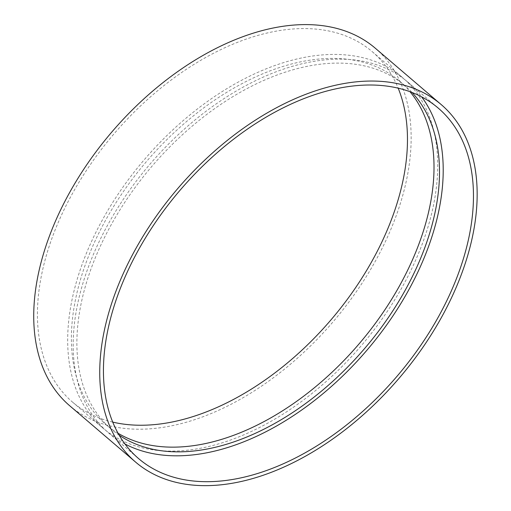 <?xml version="1.0" encoding="UTF-8"?>
<svg xmlns="http://www.w3.org/2000/svg" width="511" height="511" viewBox="0 0 511 511"><rect width="100%" height="100%" fill="white"/><g stroke="black" fill="none" stroke-linecap="round" stroke-linejoin="round"><path stroke-width="0.38" stroke-dasharray="2.56 1.92" d="M124.933 443.957A230.557 142.895 -49.5 0 1 108.351 432.728A230.557 142.895 -49.5 0 1 149.582 164.631A230.557 142.895 -49.5 0 1 408.027 82.271A230.557 142.895 -49.5 0 1 421.69 96.918M119.108 435.142A225.945 140.04 -49.5 0 1 111.347 429.227A225.945 140.04 -49.5 0 1 151.754 166.49A225.945 140.04 -49.5 0 1 405.031 85.778A225.945 140.04 -49.5 0 1 412.083 92.529M118.028 433.245A225.945 140.04 -49.5 0 1 105.847 424.52A225.945 140.04 -49.5 0 1 146.255 161.789A225.945 140.04 -49.5 0 1 399.532 81.07A225.945 140.04 -49.5 0 1 410.039 91.75M188.591 450.07A230.557 142.895 -49.5 0 1 102.845 428.026A230.557 142.895 -49.5 0 1 144.083 159.93A230.557 142.895 -49.5 0 1 402.527 77.57A230.557 142.895 -49.5 0 1 400.158 290.714A230.557 142.895 -49.5 0 1 188.591 450.07M112.682 422.092A230.557 142.895 -49.5 0 1 72.594 402.157A230.557 142.895 -49.5 0 1 113.832 134.061A230.557 142.895 -49.5 0 1 372.27 51.7A230.557 142.895 -49.5 0 1 398.19 88.205M375.266 48.194A235.169 145.75 -49.5 0 1 372.851 265.605A235.169 145.75 -49.5 0 1 157.056 428.148A235.169 145.75 -49.5 0 1 69.598 405.664M108.351 432.728L138.602 458.597M408.027 82.271L438.278 108.14M105.847 424.52L111.347 429.227M399.532 81.07L405.031 85.778M72.594 402.157L102.845 428.026M372.27 51.7L402.527 77.57"/><path stroke-width="0.77" d="M224.342 480.647A230.557 142.895 -49.5 0 1 138.602 458.597A230.557 142.895 -49.5 0 1 179.84 190.501A230.557 142.895 -49.5 0 1 438.278 108.14A230.557 142.895 -49.5 0 1 435.915 321.285A230.557 142.895 -49.5 0 1 224.342 480.647M223.058 484.588A235.169 145.75 -49.5 0 1 135.607 462.104A235.169 145.75 -49.5 0 1 177.668 188.648A235.169 145.75 -49.5 0 1 441.274 104.64A235.169 145.75 -49.5 0 1 438.86 322.045A235.169 145.75 -49.5 0 1 223.058 484.588M421.69 96.918A230.557 142.895 -49.5 0 1 397.494 308.912A230.557 142.895 -49.5 0 1 194.091 454.777A230.557 142.895 -49.5 0 1 124.933 443.957M412.083 92.529A225.945 140.04 -49.5 0 1 398.804 301.279A225.945 140.04 -49.5 0 1 195.368 450.83A225.945 140.04 -49.5 0 1 119.108 435.142M410.039 91.75A225.945 140.04 -49.5 0 1 391.158 300.085A225.945 140.04 -49.5 0 1 189.868 446.129A225.945 140.04 -49.5 0 1 118.028 433.245M398.19 88.205A230.557 142.895 -49.5 0 1 350.961 294.33A230.557 142.895 -49.5 0 1 158.333 424.2A230.557 142.895 -49.5 0 1 112.682 422.092M135.607 462.104L69.598 405.664A235.169 145.75 -49.5 0 1 111.66 132.202A235.169 145.75 -49.5 0 1 375.266 48.194L441.274 104.64"/></g></svg>
